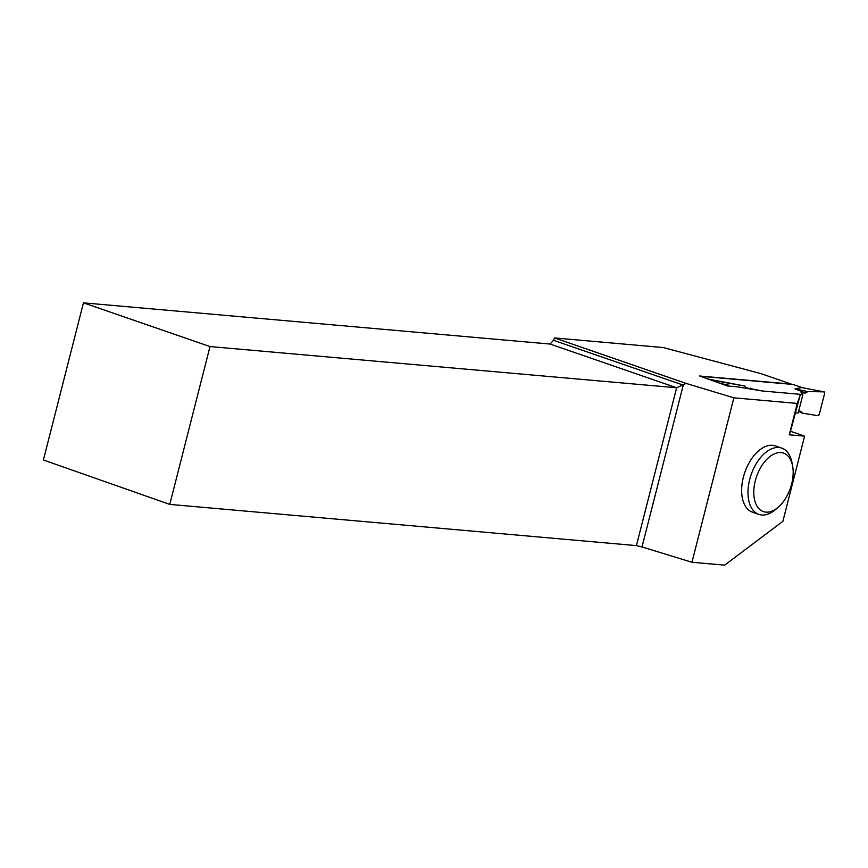 <?xml version="1.0" encoding="UTF-8"?>
<svg xmlns="http://www.w3.org/2000/svg" width="868" height="868" viewBox="0 0 868 868"><rect width="100%" height="100%" fill="white"/><g stroke="black" fill="none" stroke-linecap="round" stroke-linejoin="round"><path stroke-width="1.3" d="M793.2 384.535A1.649 0.955 109.1 0 0 793.081 384.481A1.649 0.955 109.1 0 0 792.951 384.448L700.443 376.278A1.649 0.955 109.1 0 0 700.346 376.278M711.456 380.119L744.798 386.021L710.187 379.457M762.538 391.001L746.111 387.812L744.798 386.021M795.706 412.81L798.191 413.027L802.846 394.766L800.361 394.539M802.846 394.766L801.045 392.672L805.612 393.074L795.001 388.886L801.609 387.573M798.679 411.139L800.958 411.334L802.271 413.125L817.916 415.674L802.271 413.125L800.958 411.334L798.679 411.139M801.045 392.672L805.612 393.074L807.761 391.587L823.992 391.848L824.6 393.529L819.338 414.177L817.916 415.674A1.649 0.955 -70.9 0 0 819.338 414.177L824.6 393.529A1.649 0.955 109.1 0 0 824.09 391.859A1.649 0.955 109.1 0 0 823.992 391.848L801.262 387.508M823.992 391.848L807.761 391.587L795.001 388.886M805.612 393.074L807.761 391.587M797.269 403.425L800.415 394.343L790.488 431.277L804.593 436.148L789.272 434.803L797.269 403.425L733.872 397.826L691.959 562.269L642.005 546.938L683.257 385.11L553.524 340.289L554.522 337.945L663.25 347.547L761.182 373.696L791.301 384.101L699.521 375.996L727.482 385.967L727.742 384.98L720.961 383.537M727.742 384.98A1.649 0.955 -70.9 0 1 729.153 383.482M750.679 388.224L750.44 389.179M798.636 411.302L802.271 413.125M804.593 436.148L782.882 521.332L724.661 565.155L691.959 562.269M781.753 448.105L775.395 445.902A35.067 20.257 109.1 0 0 744.798 472.442A35.067 20.257 109.1 0 0 752.491 512.196L758.86 514.399A35.067 20.257 -70.9 0 1 751.156 474.633A35.067 20.257 -70.9 0 1 781.753 448.105A35.067 20.257 -70.9 0 1 791.941 462.503L792.582 465.812A30.944 17.87 -70.9 0 1 778.303 507.151A30.944 17.87 -70.9 0 1 765.901 512.131A30.944 17.87 -70.9 0 1 760.65 467.57A30.944 17.87 -70.9 0 1 792.582 465.812M554.522 337.945L686.165 383.428L733.872 397.826M727.482 385.967L737.605 386.857L762.299 390.98L800.415 394.343M789.272 434.803L790.488 431.277M83.458 302.845L210.002 346.56L169.77 504.406L43.4 459.997L83.458 302.845L550.095 344.053L553.524 340.289M642.005 546.938L636.407 545.614L676.639 387.768L210.002 346.56M169.77 504.406L636.407 545.614M686.165 383.428L676.639 387.768L550.095 344.053M778.303 507.151L775.764 509.353A35.067 20.257 -70.9 0 1 761.703 515.006A35.067 20.257 -70.9 0 1 758.86 514.399M792.951 384.448L802.444 387.736M700.443 376.278L711.185 379.989M793.081 384.481L802.509 387.736M801.696 387.584L824.09 391.859"/></g></svg>
